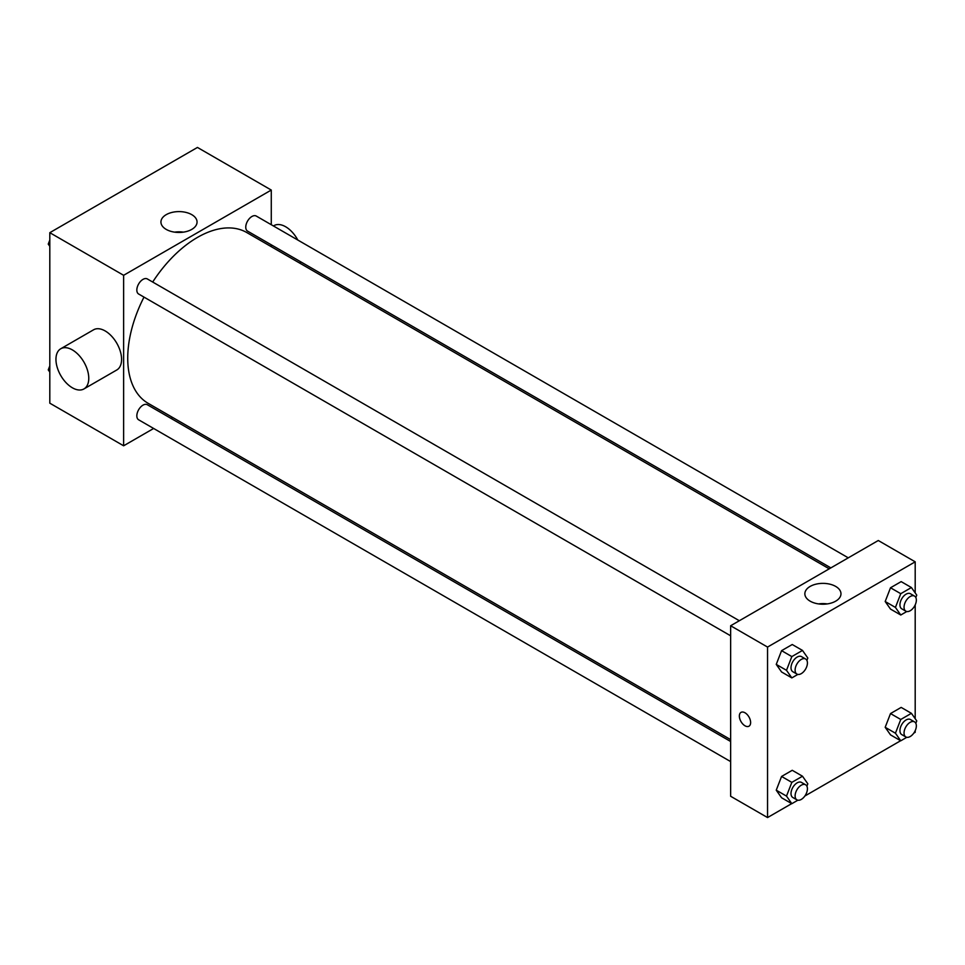 <?xml version="1.0" encoding="UTF-8"?>
<svg xmlns="http://www.w3.org/2000/svg" width="965" height="965" viewBox="0 0 965 965"><rect width="100%" height="100%" fill="white"/><g stroke="black" fill="none" stroke-linecap="round" stroke-linejoin="round"><path stroke-width="1.45" d="M153.64 428.472L123.629 445.794L49.806 403.177L49.806 232.686L197.451 147.44L271.274 190.057L271.274 224.724M172.675 417.483L171.046 418.424M143.99 297.111A98.599 56.935 120 0 0 127.73 358.184A98.599 56.935 120 0 0 148.152 403.322L730.638 739.624M829.237 568.831L246.751 232.529A98.599 56.935 120 0 0 152.687 282.045M271.274 244.808L271.274 246.69M123.629 445.794L123.629 275.302L271.274 190.057M848.271 557.842L256.268 216.051A8.697 5.018 120 0 0 249.561 218.392A8.697 5.018 120 0 0 245.761 227.137A8.697 5.018 120 0 0 247.571 231.13L830.865 567.89M730.638 741.494L147.331 404.733A8.697 5.018 120 0 0 140.625 407.061A8.697 5.018 120 0 0 136.837 415.819A8.697 5.018 120 0 0 138.634 419.799L730.638 761.59M730.638 635.802L138.634 294.011A8.697 5.018 -60 0 1 138.634 283.975A8.697 5.018 -60 0 1 147.331 278.945L739.335 620.736M123.629 275.302L49.806 232.686M166.221 229.405A18.058 10.422 180 0 1 160.938 222.022A18.058 10.422 180 0 1 178.995 211.6A18.058 10.422 180 0 1 197.053 222.022A18.058 10.422 180 0 1 185.907 231.66A18.058 10.422 180 0 1 166.221 229.405M60.759 348.751L93.569 329.801A23.196 13.389 60 0 1 111.445 336.013A23.196 13.389 60 0 1 121.578 359.366A23.196 13.389 60 0 1 116.765 369.993L83.955 388.931A23.196 13.389 60 0 1 60.759 375.542A23.196 13.389 60 0 1 60.759 348.751A23.196 13.389 60 0 1 78.635 354.963A23.196 13.389 60 0 1 88.768 378.316A23.196 13.389 60 0 1 83.955 388.931M299.934 263.24A23.196 13.389 -120 0 0 300.742 261.817M297.811 240.032A23.196 13.389 -120 0 0 274.036 225.617L273.433 225.967M174.617 232.143A18.058 10.422 180 0 1 183.374 232.143M791.71 803.616L767.549 817.56L730.638 796.258L730.638 625.754L878.283 540.509L915.194 561.823L915.194 592.92M915.194 730.674L915.194 732.314L913.771 733.135M900.647 740.722L804.846 796.029M890.514 609.084L885.182 601.509L890.514 587.769L901.165 581.618L890.514 587.769L885.182 601.509L890.514 609.084L900.767 615.007L895.436 607.431L900.767 593.692L911.418 587.54L916.75 595.128L915.821 597.516M781.578 797.766L776.246 790.19L781.578 776.451L792.241 770.299L781.578 776.451L776.246 790.19L781.578 797.766L791.831 803.688L786.499 796.101L791.831 782.374L802.494 776.222L807.814 783.797L806.885 786.198M915.194 604.886L915.194 718.708M767.549 817.56L767.549 647.069L915.194 561.823M890.514 734.872L885.182 727.296L890.514 713.557L901.165 707.405L890.514 713.557L885.182 727.296L890.514 734.872L900.767 740.794L895.436 733.207L900.767 719.48L911.418 713.328L916.75 720.903L915.821 723.304M781.578 671.978L776.246 664.402L781.578 650.663L792.241 644.511L781.578 650.663L776.246 664.402L781.578 671.978L791.831 677.9L786.499 670.313L791.831 656.586L802.494 650.434L807.814 658.009L806.885 660.41M767.549 647.069L730.638 625.754M810.142 601.159A18.058 10.422 180 0 1 804.858 593.789A18.058 10.422 180 0 1 822.916 583.367A18.058 10.422 180 0 1 840.973 593.789A18.058 10.422 180 0 1 829.828 603.427A18.058 10.422 180 0 1 810.142 601.159M750.625 722.544A7.973 4.608 60 0 1 748.973 726.199A7.973 4.608 60 0 1 740.999 721.591A7.973 4.608 60 0 1 740.999 712.387A7.973 4.608 60 0 1 747.151 714.522A7.973 4.608 60 0 1 750.625 722.544M748.985 726.199A7.973 4.608 60 0 1 741.011 721.591A7.973 4.608 60 0 1 741.011 712.387M818.537 603.909A18.058 10.422 180 0 1 827.295 603.909M797.862 674.414L791.831 677.9M805.618 658.999L801.505 656.634A8.697 5.018 120 0 0 794.81 658.962A8.697 5.018 120 0 0 791.01 667.72A8.697 5.018 120 0 0 792.808 671.7L796.909 674.065A8.697 5.018 120 0 0 805.618 669.047A8.697 5.018 120 0 0 805.618 658.999A8.697 5.018 120 0 0 798.911 661.327A8.697 5.018 120 0 0 795.112 670.084A8.697 5.018 120 0 0 796.909 674.065M786.499 670.313L776.246 664.402M791.831 656.586L781.578 650.663M802.494 650.434L792.241 644.511M906.798 611.52L900.767 615.007M914.543 596.105L910.441 593.74A8.697 5.018 120 0 0 903.735 596.068A8.697 5.018 120 0 0 899.947 604.826A8.697 5.018 120 0 0 901.744 608.806L905.846 611.183A8.697 5.018 120 0 0 914.543 606.153A8.697 5.018 120 0 0 914.543 596.105A8.697 5.018 120 0 0 907.836 598.433A8.697 5.018 120 0 0 904.048 607.19A8.697 5.018 120 0 0 905.846 611.183M895.436 607.431L885.182 601.509M900.767 593.692L890.514 587.769M911.418 587.54L901.165 581.618M797.862 800.202L791.831 803.688M805.618 784.786L801.505 782.422A8.697 5.018 120 0 0 794.81 784.75A8.697 5.018 120 0 0 791.01 793.507A8.697 5.018 120 0 0 792.808 797.488L796.909 799.852A8.697 5.018 120 0 0 805.618 794.834A8.697 5.018 120 0 0 805.618 784.786A8.697 5.018 120 0 0 798.911 787.114A8.697 5.018 120 0 0 795.112 795.872A8.697 5.018 120 0 0 796.909 799.852M786.499 796.101L776.246 790.19M791.831 782.374L781.578 776.451M802.494 776.222L792.241 770.299M906.798 737.308L900.767 740.794M914.543 721.892L910.441 719.528A8.697 5.018 120 0 0 903.735 721.856A8.697 5.018 120 0 0 899.947 730.614A8.697 5.018 120 0 0 901.744 734.594L905.846 736.958A8.697 5.018 120 0 0 914.543 731.94A8.697 5.018 120 0 0 914.543 721.892A8.697 5.018 120 0 0 907.836 724.22A8.697 5.018 120 0 0 904.048 732.978A8.697 5.018 120 0 0 905.846 736.958M895.436 733.207L885.182 727.296M900.767 719.48L890.514 713.557M911.418 713.328L901.165 707.405M49.806 246.292L48.25 244.097L49.806 240.092M53.509 230.539L64.353 224.278M49.806 244.989L48.25 244.097M162.446 167.645L173.29 161.384M49.806 372.08L48.25 369.872L49.806 365.88M49.806 370.777L48.25 369.872"/></g></svg>
